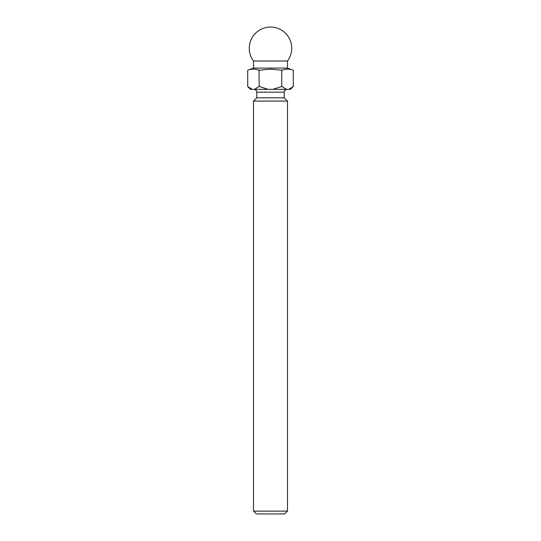<?xml version="1.0" encoding="UTF-8"?>
<svg xmlns="http://www.w3.org/2000/svg" width="541" height="541" viewBox="0 0 541 541"><rect width="100%" height="100%" fill="white"/><g stroke="black" fill="none" stroke-linecap="round" stroke-linejoin="round"><path stroke-width="0.41" stroke-dasharray="2.71 2.03" d="M256.346 513.95L284.654 513.95M287.487 511.117L253.513 511.117M270.5 89.326L253.939 89.326L270.5 89.326M253.513 61.018L287.487 61.018M253.513 68.098L287.487 68.098M256.772 97.82L284.228 97.82M253.513 101.079L287.487 101.079M291.112 88.298L293.29 86.499L293.29 70.208C289.536 68.781 285.783 68.781 282.037 70.208L281.753 86.499L282.037 70.208M281.753 70.208L270.5 69.126L259.247 70.208L259.247 86.499L259.247 70.208M250.544 89.326L290.456 89.326M258.963 70.208C255.217 68.781 251.464 68.781 247.71 70.208L247.71 86.499L252.153 89.326M282.037 86.499L286.473 89.326M272.874 89.326L281.753 86.499M289.584 89.096L290.077 88.886M259.247 86.499L268.126 89.326M254.527 89.326L258.963 86.499M256.772 92.159L284.228 92.159"/><path stroke-width="0.81" d="M284.654 513.95L256.346 513.95L253.513 511.117L287.487 511.117L284.654 513.95M253.513 61.018A21.234 21.234 0 0 1 270.5 27.05A21.234 21.234 0 0 1 287.487 61.018L253.513 61.018L253.513 68.098L247.71 70.208C251.464 68.781 255.217 68.781 258.963 70.208L259.247 86.499L258.963 70.208M287.487 61.018L287.487 68.098L253.513 68.098M253.939 89.326C257.807 90.672 256.224 91.321 256.772 92.159L284.228 92.159L284.228 97.82L256.772 97.82L253.513 101.079L253.513 511.117M284.228 97.82L287.487 101.079L253.513 101.079M259.247 70.208L270.5 69.126L281.753 70.208L281.753 86.499L281.753 70.208M282.037 70.208C285.783 68.781 289.536 68.781 293.29 70.208L293.29 86.499L288.847 89.326L250.544 89.326L247.71 86.499L247.71 70.208L247.71 86.499L252.153 89.326M287.487 68.098L293.29 70.208L293.29 86.499L290.456 89.326L288.847 89.326L289.584 89.096M290.077 88.886L291.112 88.298M258.963 86.499L254.527 89.326M268.126 89.326L259.247 86.499M281.753 86.499L272.874 89.326M286.473 89.326L282.037 86.499M287.487 101.079L287.487 511.117M256.772 92.159L256.772 97.82M284.228 92.159C284.776 91.321 283.193 90.672 287.061 89.326"/></g></svg>

